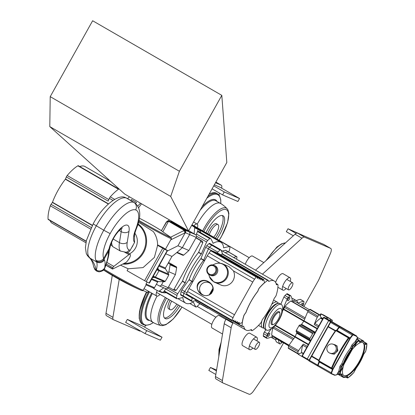 <?xml version="1.0" encoding="UTF-8"?>
<svg xmlns="http://www.w3.org/2000/svg" width="415" height="415" viewBox="0 0 415 415"><rect width="100%" height="100%" fill="white"/><g stroke="black" fill="none" stroke-linecap="round" stroke-linejoin="round"><path stroke-width="0.62" d="M183.778 296.689A2.044 0.706 -60 0 1 183.549 296.663A2.044 0.706 -60 0 1 183.394 296.025A39.243 13.596 -60 0 1 183.855 293.234A2.049 0.711 -60 0 1 184.639 291.512A136.494 47.289 -60 0 1 191.829 281.406L191.953 281.178A28.324 9.815 -60 0 1 203.625 260.298L203.755 260.07A136.494 47.289 -60 0 1 208.454 248.891A2.049 0.711 -60 0 1 209.528 247.293A39.243 13.596 -60 0 1 211.759 245.265A2.049 0.711 -60 0 1 212.485 245.006L209.71 243.408A2.049 0.711 120 0 0 208.989 243.667A39.243 13.596 120 0 0 206.758 245.696A2.049 0.711 120 0 0 205.684 247.293A136.494 47.289 120 0 0 200.979 258.467L200.85 258.701A28.324 9.815 120 0 0 189.183 279.575L189.058 279.803A136.494 47.289 120 0 0 181.863 289.909A2.049 0.711 120 0 0 181.08 291.631A39.243 13.596 120 0 0 180.618 294.422A2.049 0.711 120 0 0 180.774 295.06L183.529 296.647M222.58 253.959A136.494 47.289 120 0 0 220.91 249.929A2.049 0.711 120 0 0 220.801 249.809A2.049 0.711 120 0 0 220.075 250.069A39.243 13.596 120 0 0 217.844 252.097A2.049 0.711 120 0 0 217.149 252.984M242.158 326.149A30.71 10.64 -60 0 1 243.864 315.841A2.049 0.711 -60 0 1 244.658 314.29A136.494 47.289 -60 0 1 245.877 312.63L246.007 312.396A28.324 9.815 -60 0 1 257.674 291.517L257.803 291.288A136.494 47.289 -60 0 1 258.555 289.421A2.049 0.711 -60 0 1 259.468 287.922A30.71 10.64 -60 0 1 267.711 280.426A2.049 0.711 -60 0 1 268.225 280.322A2.049 0.711 -60 0 1 268.36 280.509A136.494 47.289 -60 0 1 268.65 281.427L268.738 281.453A28.324 9.815 -60 0 1 274.222 280.971A28.324 9.815 -60 0 1 276.406 284.752L276.483 284.799A136.494 47.289 -60 0 1 277.49 284.436A2.049 0.711 -60 0 1 277.791 284.441A2.049 0.711 -60 0 1 277.962 284.835A30.71 10.64 -60 0 1 276.25 295.148A2.049 0.711 -60 0 1 275.456 296.699A136.494 47.289 -60 0 1 274.237 298.359L274.113 298.593A28.324 9.815 -60 0 1 262.441 319.472L262.311 319.7A136.494 47.289 -60 0 1 261.559 321.568A2.049 0.711 -60 0 1 260.646 323.067A30.71 10.64 -60 0 1 252.403 330.563A2.049 0.711 -60 0 1 251.889 330.667A2.049 0.711 -60 0 1 251.755 330.48A136.494 47.289 -60 0 1 251.464 329.562L251.376 329.536A28.324 9.815 -60 0 1 245.893 330.018A28.324 9.815 -60 0 1 243.714 326.237L243.631 326.19A136.494 47.289 -60 0 1 242.625 326.553A2.049 0.711 -60 0 1 242.324 326.548A2.049 0.711 -60 0 1 242.158 326.149L235.59 322.356A0.851 0.296 -60 0 1 235.471 322.351A0.851 0.296 -60 0 1 235.502 321.744L235.834 320.94L233.847 321.604A0.851 0.296 -60 0 1 233.723 321.599A0.851 0.296 -60 0 1 233.754 320.992L234.086 320.188L232.099 320.852A0.851 0.296 -60 0 1 231.975 320.847A0.851 0.296 -60 0 1 232.011 320.24L233.028 317.76A10.235 3.548 -60 0 1 234.475 314.777L252.761 282.055A10.235 3.548 -60 0 1 254.561 279.222L256.174 277.002A0.851 0.296 -60 0 1 256.724 276.613A0.851 0.296 -60 0 1 256.781 276.686L257.399 278.475L257.923 277.754A0.851 0.296 -60 0 1 258.472 277.365A0.851 0.296 -60 0 1 258.529 277.438L259.147 279.228L259.671 278.507A0.851 0.296 -60 0 1 260.221 278.117A0.851 0.296 -60 0 1 260.278 278.195L260.895 279.98L261.419 279.259A0.851 0.296 -60 0 1 261.969 278.87A0.851 0.296 -60 0 1 262.026 278.947L262.643 280.732L263.167 280.011A0.851 0.296 -60 0 1 263.717 279.627A0.851 0.296 -60 0 1 263.774 279.7L264.552 282.662A31.052 10.759 120 0 0 259.463 287.813A2.22 0.768 120 0 0 258.472 289.452L257.699 291.372A28.661 9.929 120 0 0 245.893 312.5L244.632 314.212A2.22 0.768 120 0 0 243.761 315.903A31.052 10.759 120 0 0 242.236 322.59L239.092 323.861A0.851 0.296 -60 0 1 238.967 323.856A0.851 0.296 -60 0 1 238.999 323.249L239.331 322.445L237.344 323.109A0.851 0.296 -60 0 1 237.219 323.103A0.851 0.296 -60 0 1 237.25 322.497L237.582 321.692L235.596 322.356M236.638 259.261A39.243 13.596 120 0 0 236.939 257.326A2.049 0.711 120 0 0 236.783 256.688A2.049 0.711 120 0 0 236.55 256.667L228.234 251.864A136.494 47.289 -60 0 0 225.189 252.647A136.494 47.289 -60 0 1 228.234 251.864A2.049 0.711 -60 0 1 228.468 251.889L225.693 250.287A2.049 0.711 120 0 0 225.464 250.261A136.494 47.289 120 0 0 222.419 251.049M199.693 303.578A2.044 0.706 -60 0 1 199.532 303.541A2.044 0.706 -60 0 1 199.423 303.422A136.494 47.289 -60 0 1 199.247 303.08A136.494 47.289 -60 0 0 199.418 303.422L196.648 301.819A2.049 0.711 120 0 0 196.757 301.944A2.049 0.711 120 0 0 196.918 301.975M220.78 254.826A30.71 10.64 -60 0 1 221.978 254.006A2.049 0.711 -60 0 1 222.492 253.907L268.225 280.322M192.207 297.877A2.049 0.711 120 0 0 192.171 298.037A39.243 13.596 120 0 0 191.709 300.828A2.044 0.706 120 0 0 191.865 301.466A2.044 0.706 120 0 0 192.093 301.492A136.494 47.289 120 0 0 196.404 300.299M236.55 256.667A136.494 47.289 120 0 0 233.505 257.45M207.562 307.883A136.494 47.289 120 0 0 207.739 308.226A2.044 0.706 120 0 0 207.848 308.345A2.044 0.706 120 0 0 208.278 308.293M212.324 290.526L210.919 293.047L209.285 294.8L212.905 288.316L212.324 290.526L212.968 290.733L211.453 293.441L210.934 293.021M212.755 264.967L214.809 264.023A9.836 9.218 113.3 0 1 227.493 273.267A9.836 9.218 113.3 0 1 213.419 281.495A9.836 9.218 113.3 0 1 209.414 276.551L213.782 281.894L220.925 285.043A10.069 9.436 -66.7 0 0 231.778 282.366A10.069 9.436 -66.7 0 0 233.417 270.881L228.924 266.565L222.756 263.914A10.069 9.436 113.3 0 1 227.441 276.888A10.069 9.436 113.3 0 1 214.794 282.402A10.069 9.436 113.3 0 1 213.87 281.941M186.641 294.593A0.851 0.296 -60 0 1 186.517 294.593A0.851 0.296 -60 0 1 186.548 293.986L187.57 291.501A10.235 3.548 -60 0 1 189.012 288.518L207.303 255.801A10.235 3.548 -60 0 1 209.103 252.968L210.716 250.743A0.851 0.296 -60 0 1 211.266 250.359A0.851 0.296 -60 0 1 211.323 250.432L256.631 276.603M209.285 294.8A6.827 6.599 -52.5 0 1 202.079 294.323L200.627 293.208C192.368 287.284 201.4 276.183 209.243 282.615L210.384 283.492A6.827 6.599 -52.5 0 1 212.905 288.316M202.079 294.323A6.827 6.599 -52.5 0 1 201 284.892A6.827 6.599 -52.5 0 1 210.384 283.492M212.729 251.205A0.851 0.296 -60 0 1 213.014 251.111A0.851 0.296 -60 0 1 213.071 251.184L258.379 277.355M214.477 251.957A0.851 0.296 -60 0 1 214.763 251.864A0.851 0.296 -60 0 1 214.82 251.936L260.127 278.107M216.225 252.709A0.851 0.296 -60 0 1 216.511 252.616A0.851 0.296 -60 0 1 216.568 252.688L261.875 278.859M217.974 253.461A0.851 0.296 -60 0 1 218.259 253.368A0.851 0.296 -60 0 1 218.316 253.441L263.624 279.611M214.871 265.719A5.291 4.959 113.3 0 1 217.335 272.536A5.291 4.959 113.3 0 1 210.69 275.436L209.705 275.01A5.291 4.959 113.3 0 1 209.217 274.766A5.291 4.959 113.3 0 1 207.365 267.929A5.291 4.959 113.3 0 1 213.891 265.294A5.291 4.959 113.3 0 1 216.35 272.115A5.291 4.959 113.3 0 1 209.705 275.01L209.212 274.761C203.091 269.164 209.907 263.162 213.891 265.294L214.871 265.719M135.575 203.371A85.308 29.558 -60 0 1 136.551 202.411L131.56 199.532L131.057 200.663M130.647 200.429A85.308 29.558 -60 0 1 131.56 199.532M140.566 203.236A85.308 29.558 -60 0 0 137.853 205.907A85.308 29.558 -60 0 1 140.571 203.236M127.597 198.666A85.308 29.558 -60 0 1 129.48 196.829M86.19 241.421L48.233 219.504A2.049 0.711 -60 0 1 48.067 219.141A35.145 12.175 -60 0 1 50.282 205.778A2.049 0.711 -60 0 1 51.04 204.31A136.494 47.289 -60 0 1 52.368 202.473L52.487 202.255A32.759 11.35 -60 0 1 65.363 179.218L65.487 179A136.494 47.289 -60 0 1 66.327 176.951L108.185 201.125A136.494 47.289 -60 0 1 109.363 198.323A2.049 0.711 -60 0 1 110.276 196.86A37.537 13.005 -60 0 1 118.986 188.892M85.921 242.744L52.14 223.234A32.759 11.35 -60 0 1 50.059 220.557M66.327 176.951A2.049 0.711 -60 0 1 67.189 175.524A35.145 12.175 -60 0 1 77.875 165.808A2.049 0.711 -60 0 1 78.352 165.73L118.747 189.058M79.758 166.54A32.759 11.35 -60 0 1 84.909 166.498L110.587 181.329M225.464 250.261L228.234 251.864A2.049 0.711 -60 0 1 228.468 251.889L236.783 256.688M196.477 301.477A136.494 47.289 120 0 0 196.648 301.819M223.716 247.88L223.716 247.88A136.494 47.289 -60 0 1 229.594 246.598A2.049 0.711 -60 0 1 229.78 246.629A2.049 0.711 -60 0 1 229.936 247.283A46.407 16.081 -60 0 1 229.5 249.897A2.049 0.711 -60 0 1 228.769 251.563A136.494 47.289 -60 0 1 228.53 251.926M168.474 287.009L172.936 289.587A0.851 0.799 -66.7 0 0 173.013 289.623L175.161 290.547L176.256 290.194A136.494 47.289 120 0 1 182.393 281.334L182.512 281.1L185.282 282.703A35.145 12.175 -60 0 1 201.285 254.079L201.42 253.85A136.494 47.289 -60 0 1 206.629 242.028A2.049 0.711 -60 0 1 207.676 240.503A46.407 16.081 -60 0 1 209.767 238.599A2.049 0.711 -60 0 1 210.504 238.329A2.049 0.711 -60 0 1 210.597 238.423A136.494 47.289 -60 0 1 213.04 243.283L213.134 243.299A35.145 12.175 -60 0 1 220.816 242.241A35.145 12.175 -60 0 1 223.638 247.822M185.282 282.703L185.163 282.937A136.494 47.289 -60 0 0 177.698 293.789A2.049 0.711 -60 0 0 176.966 295.449A46.407 16.081 -60 0 0 176.536 298.063A2.049 0.711 -60 0 0 176.691 298.717A2.049 0.711 -60 0 0 176.878 298.748A136.494 47.289 -60 0 0 182.756 297.467L182.828 297.524A35.145 12.175 -60 0 0 185.655 303.111A35.145 12.175 -60 0 0 193.338 302.047L193.432 302.063A136.494 47.289 -60 0 0 195.953 307.043L195.953 307.043A2.049 0.711 -60 0 0 196.674 306.768A46.407 16.081 -60 0 0 198.956 304.688A2.049 0.711 -60 0 0 199.688 303.635M166.187 292.653A35.534 12.31 -60 0 1 162.613 292.445A136.494 127.934 113.3 0 0 164.107 291.366L164.392 291.538L164.252 290.967L165.85 288.69M141.52 203.786L138.709 207.609M171.032 221.792A136.494 47.289 -60 0 1 171.146 221.537A2.049 0.711 -60 0 1 171.405 221.045M161.295 230.6L162.026 229.609M168.48 220.822L169.237 219.794M189.805 303.495L195.953 307.043M204.631 260.573L203.755 260.07A136.494 47.289 -60 0 1 208.454 248.891A2.049 0.711 -60 0 1 209.528 247.293A39.243 13.596 -60 0 1 211.759 245.265A2.049 0.711 -60 0 1 212.485 245.006L220.801 249.809M200.979 258.467L203.755 260.07L203.62 260.298L200.85 258.701M192.835 281.686L191.953 281.178A28.324 9.815 -60 0 1 203.62 260.298M189.183 279.575L191.829 281.406L189.058 279.803M183.674 294.209A39.243 13.596 -60 0 1 183.855 293.234A2.049 0.711 -60 0 1 184.634 291.512A136.494 47.289 -60 0 1 191.829 281.406L192.705 281.915M191.709 300.828L180.618 294.422M207.739 308.226L199.423 303.422A2.049 0.711 -60 0 1 199.418 303.422M173.013 289.623A0.851 0.799 -66.7 0 0 174.046 289.239L200.663 241.618A0.851 0.799 -66.7 0 0 200.383 240.472L195.927 237.899M201.285 254.079L198.51 252.476A35.145 12.175 120 0 0 182.512 281.1M198.51 252.476L198.65 252.247A136.494 47.289 120 0 1 202.873 242.568L202.53 241.395L196.056 237.655M152.668 287.725L152.668 287.725A39.243 36.779 113.3 0 0 158.551 291.123A0.851 0.799 113.3 0 1 158.551 291.123A0.851 0.799 113.3 0 0 159.334 291.034A136.494 127.934 113.3 0 0 163.707 287.787M191.663 225.397A39.243 36.779 113.3 0 1 194.319 227.124A0.851 0.799 113.3 0 1 194.651 227.851A136.494 127.934 113.3 0 1 194.085 233.795M196.067 235.092L197.483 231.508L198.111 231.207L197.779 231.119A136.494 127.934 113.3 0 0 197.924 229.262A35.534 12.31 -60 0 1 200.736 232.691M182.828 255.246L176.712 252.611L182.75 255.204A0.851 0.799 -66.7 0 0 183.653 255.111L177.101 252.289A136.494 127.934 -66.7 0 0 182.335 247.662L189.655 234.563L185.536 232.789A2.049 1.38 49.6 0 0 184.177 230.309A2.049 0.711 -60 0 1 184.867 230.045L188.991 231.819A2.049 1.919 113.3 0 1 189.655 234.563A2.049 1.919 -66.7 0 0 188.991 231.819L173.465 222.85A2.049 1.919 -66.7 0 0 173.278 222.756A2.049 1.919 113.3 0 1 173.465 222.85L169.346 221.076L184.867 230.045A2.049 1.919 113.3 0 1 185.536 232.789A134.444 46.579 120 0 0 184.94 233.297L185.085 232.841L170.679 239.891L171.4 238.708L171.162 237.598L170.622 237.214L183.84 230.6L185.085 232.841M183.653 255.111A136.494 127.934 -66.7 0 0 188.892 250.484L196.212 237.385A2.049 1.919 -66.7 0 0 195.543 234.641L188.991 231.819L173.465 222.85L177.646 224.65M188.892 250.484L182.335 247.662L189.655 234.563L196.212 237.385M184.94 233.297L177.962 245.779L182.335 247.662A136.494 127.934 113.3 0 1 171.94 256.423L168.194 263.12L169.709 263.992A0.851 0.799 113.3 0 1 170.093 264.832A136.494 127.934 113.3 0 1 168.858 271.768L168.091 273.148A136.494 127.934 113.3 0 1 168.692 274.18A0.851 0.799 113.3 0 1 168.723 274.969A39.243 36.779 113.3 0 1 165.17 281.323A0.851 0.799 113.3 0 1 164.49 281.702A136.494 127.934 113.3 0 1 163.308 281.702A136.494 127.934 113.3 0 1 158.385 281.593A0.851 0.799 -66.7 0 0 157.622 282.039L154.473 287.673A0.851 0.799 113.3 0 1 153.363 288.02L146.07 284.877L146.007 284.031L147.133 282.024M162.846 231.835L161.451 230.714L166.316 221.999L168.319 221.631L162.846 231.835L170.622 237.214M168.194 263.12L165.46 268.012A0.851 0.799 -66.7 0 0 165.476 268.904A136.494 127.934 113.3 0 1 168.091 273.148M139.347 218.212A272.987 272.987 0 0 1 161.425 230.683L167.022 221.304A2.049 1.38 49.6 0 1 168.656 221.345A2.049 0.711 -60 0 1 169.346 221.076A2.049 1.919 113.3 0 0 169.159 220.982A2.049 2.049 0 0 0 167.022 221.304M138.387 222.606L139.814 222.98L153.332 231.58A23.769 22.28 113.3 0 1 157.617 245.312L154.385 257.425L143.035 267.608L128.173 268.78L120.521 265.164M165.46 249.223L170.679 239.891M177.962 245.779L167.416 251.002M128.173 268.78L127.104 270.694A136.494 5.219 29.2 0 0 144.617 280.696L146.22 281.562A44.358 1.696 29.2 0 0 149.078 282.994L149.452 283.144L167.478 250.608A136.494 5.219 29.2 0 0 163.064 247.62A26.959 1.032 29.2 0 1 157.617 244.902M153.441 288.057L146.07 284.877M171.94 256.423L165.85 253.798M195.543 234.641L188.706 230.688M134.896 233.277A13.648 12.792 113.3 0 1 135.482 248.077A13.648 12.792 113.3 0 1 129.387 253.881M157.389 245.208A136.494 5.219 29.2 0 0 162.747 248.253L164.35 249.119A44.358 1.696 29.2 0 0 167.214 250.546L167.582 250.702M163.308 281.702L161.539 284.866A2.049 1.919 113.3 0 1 158.878 285.691L156.388 284.249M168.604 262.389L176.266 266.814A0.851 0.799 113.3 0 1 176.645 267.654A136.494 127.934 113.3 0 1 175.415 274.59L168.096 287.688A2.049 1.919 113.3 0 1 165.621 288.607L159.07 285.785M175.415 274.59L168.858 271.768M112.621 269.045L125.698 262.617A4.093 1.416 120 0 0 127.566 260.807L128.795 259.095A3.756 1.302 120 0 0 130.123 254.307A3.756 1.302 120 0 0 128.946 254.66L113.788 266.394A1.364 0.472 120 0 0 112.854 267.784L112.621 269.045M110.795 244.534L112.844 246.707L120.324 251.028L126.347 252.362M105.851 265.133L112.517 268.713M109.187 250.883L109.187 250.873C109.046 255.235 107.641 260.817 104.964 267.623L104.679 267.888C107.065 261.6 108.289 256.818 108.362 253.534A5.628 5.219 0.7 0 0 109.187 250.883L110.022 247.257C112.258 237.904 119.038 229.749 122.42 227.965L122.409 227.97M134.548 236.472L134.595 242.376A19.282 6.682 -60 0 1 135.575 229.614A5.628 2.101 21.5 0 0 136.239 229.033C141.437 216.599 140.877 207.816 134.564 202.691L127.078 198.365A34.129 11.822 -60 0 0 126.29 198.012A5.628 5.265 -71.9 0 0 125.356 197.597C118.467 193.753 102.277 206.125 93.168 223.913L86.413 240.456L85.402 247.688L86.294 253.503L87.508 255.702L89.209 257.565C91.279 259.302 92.784 262.399 93.723 266.861L95.128 269.33L96.047 269.916A5.12 1.774 120 0 0 96.472 270.979L94.926 269.641A5.12 0.332 -38.3 0 1 95.128 269.33M97.442 270.663C100.487 271.509 102.904 270.585 104.679 267.888C105.327 264.039 105.203 261.372 104.31 259.883A5.628 5.494 148.4 0 1 96.529 261.901C97.318 263.333 97.266 266.067 96.363 270.103L97.442 270.663A5.12 2.832 93.8 0 0 99.118 271.872L99.118 271.872C106.084 270.471 104.238 267.348 104.964 267.623M109.508 249.394A5.628 4.342 15.9 0 1 108.896 250.582L109.088 248.725L103.626 258.498L104.056 259.235A5.628 5.405 167.1 0 1 96.15 261.071L95.881 260.278A32.728 11.34 -60 0 1 103.755 230.221L93.168 223.913M86.294 253.503A5.628 5.079 159.5 0 0 88.395 255.956L89.998 258.13L96.529 261.901L96.15 261.071M99.118 271.872L96.788 271.166A5.12 1.774 -60 0 1 96.363 270.103L96.047 269.916C95.04 264.786 93.022 260.853 89.998 258.13A5.628 4.881 132 0 1 89.209 257.565M110.146 233.614A31.903 11.055 -60 0 1 135.658 209.912A5.628 5.265 -71.9 0 0 133.77 202.338A37.537 13.005 -60 0 0 103.755 230.221L110.146 233.614A27.1 9.389 -60 0 0 103.626 258.498A5.628 5.079 159.5 0 1 95.881 260.278M88.903 256.885A5.628 4.804 143.1 0 1 87.508 255.702M127.514 252.797A5.628 5.276 -66.7 0 0 130.139 250.354L134.595 242.376M121.17 228.738A11.942 4.14 -60 0 1 121.201 231.653A5.628 3.906 -170.8 0 0 128.992 231.352A17.575 6.09 -60 0 0 121.367 227.695A17.575 6.09 -60 0 0 109.088 248.725A5.628 3.611 12 0 0 110.022 247.257M131.591 247.75A9.996 9.369 -66.7 0 0 132.515 246.365A9.996 9.369 -66.7 0 0 133.215 244.845M214.348 184.805L220.137 187.3L239.543 198.505L237.878 201.483L222.585 194.9L212.091 188.841M219.628 193.193L218.876 194.894M215.51 182.725L221.179 185.163A6.827 2.365 -60 0 1 221.268 185.204A6.827 2.365 -60 0 1 221.631 188.161M140.55 330.999A6.827 2.365 -60 0 1 139.668 331.009L113.492 319.742A6.827 2.365 -60 0 1 113.409 319.7A6.827 2.365 -60 0 1 112.922 317.335L119.209 279.404M145.686 325.407L144.519 327.103M125.662 322.398L127.322 319.42L142.62 326.003L162.021 337.213L160.356 340.191L145.063 333.603L125.662 322.398M222.585 194.9L224.245 191.922L213.756 185.863M106.567 315.742A6.827 2.365 -60 0 1 106.479 315.696A6.827 2.365 -60 0 1 105.991 313.33L112.273 275.42M197.405 227.778A7.164 2.485 120 0 0 197.177 224.1A7.164 2.485 120 0 0 193.784 225.838M224.245 191.922L239.543 198.505M179.887 305.86A18.768 6.5 -60 0 1 165.066 318.523A18.768 6.5 -60 0 1 168.63 299.36M178.362 304.983A18.768 6.5 -60 0 1 164.392 317.932M176.826 304.096A8.57 2.967 -60 0 1 170.166 309.694L168.64 308.812A8.57 2.967 -60 0 1 170.166 300.247M170.166 309.694A8.57 2.967 -60 0 1 171.691 301.129M148.394 291.216L147.688 292.482L142.926 290.433M145.063 333.603L146.728 330.625L127.322 319.42M146.728 330.625L162.021 337.213M157.212 290.479A7.164 2.485 120 0 0 156.74 296.04A7.164 2.485 120 0 0 160.04 294.401M216.941 239.061A18.768 6.5 120 0 0 223.099 215.774A18.768 6.5 120 0 0 206.006 232.742M215.416 238.179A18.768 6.5 120 0 0 222.253 215.484M213.668 237.167A8.57 2.967 120 0 0 218.051 229.692A8.57 2.967 120 0 0 218 224.603L216.474 223.721A8.57 2.967 120 0 0 212.039 226.222A8.57 2.967 120 0 0 207.754 233.754M218 224.603A8.57 2.967 120 0 0 213.564 227.104A8.57 2.967 120 0 0 209.279 234.636M226.263 318.684L225.947 319.249A6.827 2.365 120 0 0 224.235 323.736L215.478 376.571A6.827 2.365 120 0 0 215.966 378.937A6.827 2.365 120 0 0 216.054 378.978M323.902 244.497A6.827 2.365 120 0 0 323.825 244.44A6.827 2.365 120 0 0 323.736 244.399L297.565 233.131A6.827 2.365 120 0 0 295.044 234.21L255.51 270.16M233.194 322.683L232.877 323.254A6.827 2.365 120 0 0 231.165 327.741L222.409 380.576A6.827 2.365 120 0 0 222.897 382.941A6.827 2.365 120 0 0 222.985 382.983L249.156 394.25A6.827 2.365 120 0 0 253.731 390.748L269.895 367.192A6.827 2.365 120 0 0 270.829 365.682L283.58 342.878M303.889 306.535L318.196 280.934A6.827 2.365 120 0 0 318.985 279.357L330.309 253.721A6.827 2.365 120 0 0 330.755 248.445A6.827 2.365 120 0 0 330.667 248.398L304.496 237.136A6.827 2.365 120 0 0 301.975 238.21L262.441 274.159M216.557 370.066L210.478 367.451L216.423 370.88M210.478 367.451L208.818 370.424L215.826 374.475M252.896 348.035A7.164 2.485 -60 0 1 249.597 349.674A7.164 2.485 -60 0 1 250.961 342.354A7.164 2.485 -60 0 1 256.678 337.219A7.164 2.485 -60 0 1 256.766 337.26L249.778 333.229A7.164 2.485 120 0 0 249.69 333.183A7.164 2.485 120 0 0 243.973 338.318A7.164 2.485 120 0 0 242.614 345.638A7.164 2.485 120 0 0 242.702 345.685M286.168 288.503A7.164 2.485 -60 0 1 282.957 290.189A7.164 2.485 -60 0 1 282.869 290.142A7.164 2.485 -60 0 1 284.301 282.698A7.164 2.485 -60 0 1 290.038 277.734L283.051 273.698A7.164 2.485 120 0 0 279.207 275.944A7.164 2.485 120 0 0 275.643 282.459M222.528 334.039L212.065 327.995A7.164 2.485 -60 0 1 213.429 320.676A7.164 2.485 -60 0 1 219.146 315.54A7.164 2.485 -60 0 1 219.234 315.587L225.859 319.41M296.092 233.417L288 228.743L305.124 236.384M288 228.743L286.334 231.72L293.332 235.762M245.281 264.251A7.164 2.485 -60 0 1 252.507 256.055L263.826 262.596M290.038 277.734A7.164 2.485 -60 0 1 290.267 281.412M256.766 337.26A7.164 2.485 -60 0 1 256.994 340.943M272.655 324.421A6.827 2.365 120 0 0 273.568 324.395A6.827 2.365 120 0 0 278.029 319.649A6.827 2.365 120 0 0 279.907 313.413A6.827 2.365 120 0 0 274.538 316.308A6.827 2.365 120 0 0 272.655 324.421M279.907 313.413L279.746 312.588A7.506 2.599 120 0 0 273.838 315.774A7.506 2.599 120 0 0 271.768 324.696A7.506 2.599 120 0 0 272.769 324.67L273.568 324.395M266.726 330.174A14.774 5.12 120 0 0 268.536 330.169C273.034 328.063 273.355 328.374 278.864 320.37C282.096 314.762 283.274 310.026 282.397 306.171A14.774 5.12 120 0 0 281.318 304.491A14.774 5.12 120 0 0 269.496 314.72A14.774 5.12 120 0 0 266.539 330.081A14.774 5.12 120 0 0 266.726 330.174M261.974 320.541A14.774 5.12 120 0 0 262.545 327.772A14.774 5.12 120 0 0 262.731 327.866A14.774 5.12 120 0 0 263.899 328.006M278.206 303.235A14.774 5.12 120 0 0 277.324 302.182A14.774 5.12 120 0 0 271.68 304.423M255.287 349.409A4.093 1.416 120 0 0 258.555 346.473A4.093 1.416 120 0 0 259.334 342.292A4.093 1.416 120 0 0 256.055 345.13A4.093 1.416 120 0 0 255.235 349.383A4.093 1.416 120 0 0 255.287 349.409M288.56 289.877A4.093 1.416 -60 0 1 288.508 289.852A4.093 1.416 -60 0 1 289.328 285.598A4.093 1.416 -60 0 1 292.601 282.76A4.093 1.416 -60 0 1 291.823 286.941A4.093 1.416 -60 0 1 288.56 289.877M338.635 371.435L339.792 372.099L340.544 371.741A22.69 7.864 120 0 0 340.367 374.283A0.851 0.296 120 0 0 340.591 374.449A50.672 17.555 120 0 0 341.587 373.977A1.058 0.368 120 0 1 341.877 374.102A20.304 7.034 120 0 0 347.407 376.504A1.058 0.368 120 0 1 347.692 376.633A50.672 17.555 120 0 0 347.879 377.614A0.851 0.296 120 0 0 348.164 377.666A22.69 7.864 120 0 0 353.798 372.54A0.851 0.296 120 0 0 354.208 371.856A50.672 17.555 120 0 0 354.841 370.133A1.058 0.368 120 0 1 355.282 369.345A20.304 7.034 120 0 0 363.696 354.291A1.058 0.368 120 0 1 364.137 353.502A50.672 17.555 120 0 0 365.304 352.008A0.851 0.296 120 0 0 365.667 351.308A22.69 7.864 120 0 0 366.834 344.258A0.851 0.296 120 0 0 366.611 344.092A50.672 17.555 120 0 0 365.615 344.564A1.058 0.368 120 0 1 365.325 344.44A20.314 7.039 120 0 0 359.774 342.074A1.058 0.368 120 0 1 359.483 341.95A50.672 17.555 120 0 0 359.302 340.969A0.851 0.296 120 0 0 359.017 340.917A22.69 7.864 120 0 0 356.833 342.593L354.234 347.246A19.111 6.619 -60 0 1 363.161 342.738A19.111 6.619 -60 0 1 359.338 362.596A19.111 6.619 -60 0 1 344.045 375.829A19.111 6.619 -60 0 1 343.143 367.088L340.544 371.741M344.04 364.173L352.153 349.653L344.04 364.173M356.833 342.593L356.75 341.752L355.593 341.083M356.77 338.982L357.564 338.235A51.185 17.736 -60 0 1 357.906 339.506M362.871 342.598A19.111 6.619 -60 0 1 358.783 362.274A19.111 6.619 -60 0 1 343.781 375.653M338.614 373.993A51.185 17.736 -60 0 1 337.286 374.522L337.473 373.51M355.728 340.845A23.204 8.041 -60 0 1 357.476 339.543A1.364 0.472 -60 0 1 357.834 339.465L359.079 340.186A1.364 0.472 120 0 0 358.726 340.264A0.514 0.394 56.4 0 1 359.017 340.917M338.764 373.925A1.364 0.472 -60 0 1 338.521 373.941A1.364 0.472 -60 0 1 338.407 373.661A23.204 8.041 -60 0 1 338.51 371.653M338.946 370.662L340.077 371.42L338.946 370.662A23.204 8.041 -60 0 1 339.88 366.642A1.364 0.472 -60 0 1 340.466 365.522A51.185 17.736 -60 0 1 341.644 364.012L341.872 363.602A20.817 7.211 -60 0 1 350.499 348.169L350.727 347.76A51.185 17.736 -60 0 1 351.365 346.017A1.364 0.472 -60 0 1 352.013 344.927A23.204 8.041 -60 0 1 355.069 341.815L357.377 337.846A50.843 17.617 120 0 0 356.677 336.43A1.022 0.353 120 0 0 356.615 336.373L353.232 334.921A1.022 0.353 120 0 0 352.646 335.304A50.843 17.617 120 0 0 350.436 338.194A1.022 0.353 120 0 0 350.239 338.5L333.001 369.34A1.022 0.353 120 0 0 332.846 369.666A50.843 17.617 120 0 0 331.595 372.971A1.022 0.353 120 0 0 331.606 373.614L334.988 375.067A1.022 0.353 120 0 0 335.076 375.077A50.843 17.617 120 0 0 336.783 374.698L339.019 370.709M343.511 328.41A1.364 0.472 120 0 0 343.495 328.4A1.364 0.472 120 0 0 343.475 328.389L340.093 326.937A1.364 0.472 120 0 0 339.314 327.451A51.185 17.736 120 0 0 337.089 330.361A1.364 0.472 120 0 0 336.871 330.682M343.475 328.389L346.525 330.153A6.827 0.259 -150.8 0 1 354.56 334.796L356.506 335.917A1.364 0.472 120 0 0 356.506 335.917L353.124 334.459A1.364 0.472 120 0 0 352.34 334.972A51.185 17.736 120 0 0 350.115 337.883A1.364 0.472 120 0 0 349.85 338.292L349.804 338.381M339.88 366.642L340.99 367.285A23.204 8.041 -60 0 0 340.051 371.306L340.523 371.285L343.402 366.134A19.111 6.619 -60 0 1 353.533 348.009L356.412 342.863L355.069 341.815M319.529 361.714A1.364 0.472 120 0 0 319.379 362.046A51.185 17.736 120 0 0 318.123 365.371A1.364 0.472 120 0 0 318.118 366.217A1.364 0.472 120 0 0 318.134 366.227L331.129 373.733M355.121 341.846L356.174 342.453A23.204 8.041 -60 0 0 353.124 345.565L353.404 345.923A22.861 7.921 -60 0 1 356.412 342.863L356.433 342.868A0.342 0.342 0 0 0 356.303 342.406L356.314 342.577M357.294 337.416A0.342 0.311 158 0 1 357.377 337.846L355.209 341.773M336.383 374.838A0.342 0.301 -106.2 0 0 336.783 374.698L336.804 374.704A0.342 0.342 0 0 1 336.601 374.864L334.848 375.253A0.342 0.306 -98.5 0 0 335.076 375.077M335.605 330.542A0.514 0.477 113.3 0 1 336.176 330.382A0.514 0.514 0 0 0 335.553 330.558L335.559 330.615A59.205 20.511 -60 0 0 318.756 360.677L318.699 360.718A0.514 0.514 0 0 0 318.917 361.361L331.383 368.562A0.514 0.514 0 0 0 331.44 368.593A0.514 0.477 -66.7 0 1 331.393 368.567L331.414 368.183A59.713 20.688 -60 0 1 348.361 337.862L348.693 337.613L349.57 337.986L337.094 330.781A0.514 0.477 113.3 0 0 336.996 330.739M349.57 337.986A0.514 0.477 113.3 0 1 349.736 338.676L332.934 368.738A0.514 0.477 113.3 0 1 332.27 368.945L331.492 368.608M330.153 353.269L331.45 353.679C336.845 355.712 340.025 345.96 334.36 344.575L332.991 344.149A4.778 4.695 107.3 0 1 336.057 350.104A4.778 4.695 107.3 0 1 330.153 353.269A4.778 4.695 107.3 0 1 327.487 346.39A4.778 4.695 107.3 0 1 332.991 344.149M332.482 344.019L336.996 345.799L337.826 350.722L334.194 354.244L329.541 353.03M332.316 368.966L331.44 368.593A0.514 0.477 -66.7 0 0 332.062 368.359L318.699 360.718C323.223 350.193 328.841 340.139 335.553 330.558L337.094 330.781M331.388 368.567L318.917 361.361L318.943 360.977A59.713 20.688 -60 0 1 335.891 330.656L349.736 338.676M343.158 328.255A51.185 17.736 120 0 0 343.143 328.224A1.364 0.472 120 0 0 343.075 328.161A1.364 0.472 120 0 0 343.06 328.151L339.678 326.693A1.364 0.472 120 0 0 338.899 327.212A51.185 17.736 120 0 0 336.404 330.48M319.099 361.465A51.185 17.736 120 0 0 317.708 365.133A1.364 0.472 120 0 0 317.703 365.978A1.364 0.472 120 0 0 317.719 365.983L318.04 366.123M319.27 361.564A0.851 0.296 120 0 0 319.208 361.709A50.672 17.555 120 0 0 317.963 365.003A0.851 0.296 120 0 0 317.957 365.532A0.851 0.296 120 0 0 317.968 365.537L317.957 365.532M339.548 327.191L339.429 327.144A0.851 0.296 120 0 0 338.941 327.466A50.672 17.555 120 0 0 336.736 330.345A0.851 0.296 120 0 0 336.591 330.563M309.206 359.955L311.343 356.106L309.206 359.955L309.175 361.05L309.206 359.955L308.983 360.36A0.514 0.514 -143.3 0 0 309.17 361.045L317.688 365.968M324.94 317.683A1.364 0.472 120 0 0 324.924 317.672A1.364 0.472 120 0 0 324.904 317.667L331.139 321.765A0.514 0.514 -143.3 0 0 330.48 321.905L330.48 321.905A0.514 0.514 -143.3 0 0 330.444 321.962L330.184 322.413L330.589 322.413L328.099 326.818L335.273 330.957M339.678 326.693L331.139 321.765L330.589 322.413L338.899 327.212M311.343 356.106L311.769 356.039L311.551 356.444L311.343 356.106L327.959 326.382L335.538 330.579M318.751 360.599L311.551 356.444L309.398 360.329L317.708 365.133M299.174 353.637L298.66 354.566L302.084 356.542M301.622 352.781L303.251 353.72M320.012 315.213L320.811 313.787L323.596 314.975L330.573 318.995L327.793 317.802L327.144 318.959M320.811 313.787L327.793 317.802M322.735 318.855A20.823 7.216 120 0 0 322.393 318.964A20.817 7.211 -60 0 1 322.735 318.855M310.332 309.403A1.364 0.472 -60 0 0 310.264 309.331A1.364 0.472 -60 0 0 309.772 309.512A30.03 10.406 -60 0 0 308.464 310.7A1.364 0.472 -60 0 0 307.748 311.748A51.185 17.736 120 0 0 304.076 320.816L303.847 321.226A20.817 7.211 120 0 0 301.586 324.323A0.851 0.296 -60 0 1 301.088 324.774L299.594 325.09A0.851 0.296 120 0 0 298.992 325.723L296.3 330.537A0.851 0.296 120 0 0 296.103 331.341L296.73 332.571A0.851 0.296 -60 0 1 296.626 333.193A20.817 7.211 120 0 0 295.221 336.658L294.992 337.068A51.185 17.736 120 0 0 289.073 345.171L298.577 350.659A51.185 17.736 -60 0 1 303.324 344.066A1.364 0.472 120 0 0 302.737 345.187A23.204 8.041 120 0 0 301.544 352.397A1.364 0.472 120 0 0 301.653 352.672L303.303 353.627M315.358 332.052A20.817 7.211 120 0 0 315.25 332.213A0.851 0.296 -60 0 1 314.757 332.669L313.258 332.986A0.851 0.296 120 0 0 312.656 333.619L309.969 338.427A0.851 0.296 120 0 0 309.766 339.231L310.394 340.466A0.851 0.296 -60 0 1 310.29 341.089A20.817 7.211 120 0 0 310.213 341.26M298.66 354.566L298.24 354.28M320.842 317.319L322.922 318.523M301.747 352.729A51.185 17.736 -60 0 1 298.043 353.886A1.364 0.472 -60 0 1 297.903 353.865A1.364 0.472 -60 0 1 297.804 353.43A30.03 10.406 -60 0 1 298.074 351.796A1.364 0.472 -60 0 1 298.577 350.659M288.539 348.393A1.364 0.472 -60 0 1 288.399 348.377A1.364 0.472 -60 0 1 288.295 347.941A30.03 10.406 -60 0 1 288.565 346.307A1.364 0.472 -60 0 1 289.073 345.171M330.117 320.676A51.185 17.736 -60 0 1 332.104 320.173A1.364 0.472 -60 0 1 332.244 320.193A1.364 0.472 -60 0 1 332.348 320.629A30.03 10.406 -60 0 1 332.15 321.848M321.091 318.321A1.364 0.472 120 0 0 320.992 318.155A1.364 0.472 120 0 0 320.634 318.232A23.204 8.041 120 0 0 314.871 323.472A1.364 0.472 120 0 0 314.222 324.566A51.185 17.736 -60 0 1 317.257 317.242A1.364 0.472 -60 0 1 317.973 316.194A30.03 10.406 -60 0 1 319.28 315.006A1.364 0.472 -60 0 1 319.768 314.824A1.364 0.472 -60 0 1 319.835 314.892A51.185 17.736 -60 0 1 321.065 318.201M291.299 301.108A1.364 0.472 120 0 0 291.2 300.948A1.364 0.472 120 0 0 290.842 301.025A23.204 8.041 120 0 0 285.079 306.265A1.364 0.472 120 0 0 284.425 307.359A51.185 17.736 120 0 0 283.787 309.102L283.559 309.507A20.823 7.216 120 0 0 282.516 310.877M309.486 309.761L295.693 301.798A20.817 7.211 120 0 0 292.596 301.757M273.713 336.534A20.817 7.211 120 0 0 274.87 337.846L288.71 345.84M273.101 327.565A1.364 0.472 120 0 0 272.94 327.98A23.204 8.041 120 0 0 271.747 335.19A1.364 0.472 120 0 0 271.861 335.465L288.959 345.342M296.289 300.564A52.892 18.327 -60 0 1 300.263 299.376A2.049 0.711 -60 0 1 300.46 299.407L303.785 301.332A2.049 0.711 -60 0 1 303.941 301.975A32.417 11.231 -60 0 1 303.604 304.029A2.049 0.711 -60 0 1 302.857 305.705A52.892 18.327 -60 0 1 302.748 305.871M276.701 342.074A2.049 0.711 -60 0 1 276.566 342.043A2.049 0.711 -60 0 1 276.473 341.944A52.892 18.327 -60 0 1 275.358 339.392M263.639 336.42A2.049 0.711 -60 0 1 263.442 336.389A2.049 0.711 -60 0 1 263.286 335.745A32.417 11.231 -60 0 1 263.624 333.691A2.049 0.711 -60 0 1 264.371 332.016A52.892 18.327 -60 0 1 265.932 329.728M280.877 304.231A52.892 18.327 -60 0 1 283.907 297.057A2.049 0.711 -60 0 1 284.965 295.511A32.417 11.231 -60 0 1 286.604 294.022A2.049 0.711 -60 0 1 287.33 293.758A2.049 0.711 -60 0 1 287.429 293.851M291.87 298.328A22.182 7.683 -60 0 1 293.042 298.691L296.372 300.616A22.182 7.683 -60 0 1 297.949 302.971A1.364 0.472 120 0 0 298.048 303.116A1.364 0.472 120 0 0 298.318 303.09A52.892 18.327 -60 0 1 303.588 301.3A2.049 0.711 -60 0 1 303.785 301.332M302.12 305.507A1.878 0.648 120 0 0 302.753 303.158A1.878 0.648 120 0 0 301.031 304.88M287.787 300.776A1.878 0.648 120 0 0 289.286 299.433A1.878 0.648 120 0 0 289.644 297.514A1.878 0.648 120 0 0 288.14 298.816A1.878 0.648 120 0 0 287.766 300.766A1.878 0.648 120 0 0 287.787 300.776M267.825 336.492A1.878 0.648 120 0 0 269.325 335.149A1.878 0.648 120 0 0 269.677 333.229A1.878 0.648 120 0 0 268.178 334.532A1.878 0.648 120 0 0 267.8 336.482A1.878 0.648 120 0 0 267.825 336.492M280.82 341.28A1.878 0.648 120 0 0 280.913 342.126A1.878 0.648 120 0 0 280.934 342.136A1.878 0.648 120 0 0 281.686 341.784M282.636 309.875A22.182 7.683 -60 0 1 282.677 309.829A1.364 0.472 120 0 0 283.196 308.874A52.892 18.327 -60 0 1 287.232 298.976A2.049 0.711 -60 0 1 288.29 297.436A32.417 11.231 -60 0 1 289.929 295.942A2.049 0.711 -60 0 1 290.661 295.677A2.049 0.711 -60 0 1 290.754 295.776A52.892 18.327 -60 0 1 292.368 300.533A1.364 0.472 120 0 0 292.471 300.719A1.364 0.472 120 0 0 292.7 300.714A22.182 7.683 -60 0 1 296.372 300.616M277.163 339.174A22.182 7.683 -60 0 1 274.185 339.024A22.182 7.683 -60 0 1 272.603 336.669A1.364 0.472 120 0 0 272.51 336.524A1.364 0.472 120 0 0 272.24 336.549A52.892 18.327 -60 0 1 266.964 338.339A2.049 0.711 -60 0 1 266.767 338.308A2.049 0.711 -60 0 1 266.612 337.665A32.417 11.231 -60 0 1 266.949 335.611A2.049 0.711 -60 0 1 267.696 333.935A52.892 18.327 -60 0 1 271.156 328.991M282.319 342.152A2.049 0.711 -60 0 1 282.267 342.204A32.417 11.231 -60 0 1 280.623 343.698A2.049 0.711 -60 0 1 279.897 343.962A2.049 0.711 -60 0 1 279.798 343.864A52.892 18.327 -60 0 1 278.32 339.838M188.555 230.953L124.806 194.132L49.79 126.601L50.22 96.654L92.638 20.75L221.812 95.357L179.394 171.26L170.695 196.435L188.555 230.953L226.818 162.493L221.812 95.357M170.695 196.435L49.79 126.601M179.394 171.26L50.22 96.654M211.059 250.395L205.684 247.293M217.844 252.097L206.758 245.696M204.502 260.807L203.625 260.298M267.711 280.426L221.978 254.006M220.075 250.069L208.989 243.667M277.49 284.436L276.146 283.663M187.004 292.876L184.639 291.512M192.171 298.037L181.08 291.631M251.755 330.48L250.67 329.852M212.968 290.733C214.897 284.327 205.897 277.739 200.175 281.37C194.246 284.726 197.587 294.707 204.922 295.558M206.54 295.625L209.264 294.987L211.453 293.441M252.761 282.055L233.417 270.881M220.106 263.193L207.303 255.801M234.475 314.777L189.012 288.518M254.561 279.222L209.103 252.968M233.028 317.76L187.57 291.501M256.174 277.002L210.716 250.743M257.923 277.754L256.958 277.194M259.671 278.507L258.706 277.946M261.419 279.259L260.454 278.698M263.167 280.011L262.202 279.451M232.011 320.24L186.548 293.986M233.754 320.992L232.997 320.551M235.502 321.744L234.745 321.303M237.25 322.497L236.488 322.056M238.999 323.249L238.236 322.808M209.331 274.076A4.607 4.316 113.3 0 1 209.461 266.176A4.607 4.316 113.3 0 1 215.94 269.921A4.607 4.316 113.3 0 1 209.331 274.076M110.276 196.86L114.587 199.345M109.363 198.323L112.911 200.372M65.487 179L108.497 203.838M51.04 204.31L91.264 227.544M52.368 202.473L92.291 225.532M77.875 165.808L118.472 189.256M67.189 175.524L108.829 199.579M65.363 179.218L108.299 204.014M52.487 202.255L92.41 225.309M48.067 219.141L86.242 241.193M50.282 205.778L90.548 229.038M165.663 288.918L176.966 295.449M167.816 288.077L177.698 293.789M164.252 290.967L176.536 298.063M191.958 224.863L229.594 246.598M184.634 291.512L181.863 289.909M182.393 281.334L185.163 282.937M176.256 290.194L174.046 289.239M175.083 290.51L173.097 289.654M202.873 242.568L200.663 241.618M173.216 222.731L171.146 221.537M209.767 238.599L197.483 231.508M207.676 240.503L196.373 233.972M206.629 242.028L196.482 236.166M194.651 227.851L197.924 229.262A0.851 0.799 113.3 0 0 197.597 228.535A36.001 12.476 -60 0 1 198.412 228.992L200.253 231.238L200.824 232.742M159.334 291.034L162.613 292.445A0.851 0.799 113.3 0 1 161.829 292.534L158.577 291.133M194.319 227.124L197.597 228.535A39.243 36.779 113.3 0 0 191.787 225.169A36.001 12.476 -60 0 1 191.886 225.215M202.53 241.395L200.383 240.472M201.42 253.85L198.65 252.247M168.319 221.631A136.494 47.289 -60 0 1 168.656 221.345L184.177 230.309A136.494 47.289 120 0 0 183.84 230.6M138.926 220.417A26.187 1.001 29.2 0 0 170.041 237.162A26.187 1.001 29.2 0 0 171.162 237.598M138.719 221.314A26.959 1.032 29.2 0 0 171.4 238.708M138.034 223.861A22.208 20.817 113.3 0 1 143.611 252.595A22.208 20.817 113.3 0 1 122.71 264.085M104.134 269.242A26.959 1.032 29.2 0 0 141.536 289.649A26.959 1.032 29.2 0 0 143.17 290.152L146.106 284.898M159.376 265.387L165.46 268.012M103.646 269.895A26.187 1.001 29.2 0 0 140.011 289.815A26.187 1.001 29.2 0 0 140.493 290.028L140.011 289.815A272.987 272.987 0 0 1 103.548 270.009M157.238 269.211A32.832 1.255 29.2 0 0 158.862 269.947L168.692 274.18M157.819 268.173A136.494 127.934 113.3 0 1 158.862 269.947A0.851 0.799 113.3 0 1 158.893 270.736L168.723 274.969M137.842 224.489A21.647 20.294 113.3 0 1 142.91 252.232A21.647 20.294 113.3 0 1 123.888 263.509M146.007 284.031L154.473 287.673M151.532 279.42L157.622 282.039M162.747 248.253L144.617 280.696M167.214 250.546L149.078 282.994M158.976 266.103L165.476 268.904M156.891 269.828A33.273 1.271 29.2 0 0 158.893 270.736A39.243 36.779 113.3 0 1 155.34 277.09L165.17 281.323M153.343 276.183A33.273 1.271 29.2 0 0 155.34 277.09A0.851 0.799 113.3 0 1 154.655 277.469L164.49 281.702M153.031 276.738A32.832 1.255 29.2 0 0 154.655 277.469A136.494 127.934 113.3 0 1 152.621 277.469M151.88 278.797L158.385 281.593M164.35 249.119L146.22 281.562M168.096 287.688L161.539 284.866M176.266 266.814L169.709 263.992M176.645 267.654L170.093 264.832M112.47 268.956L105.882 265.154M128.992 231.352L127.218 242.324A21.668 7.506 -60 0 0 129.044 249.882A5.628 5.276 113.3 0 1 126.575 252.258M127.218 242.324A5.628 3.906 -170.8 0 1 119.427 242.63L113.217 239.04M120.324 251.028A27.297 9.457 -60 0 1 119.427 242.63L121.201 231.653L119.224 230.512M128.946 254.66L124.272 251.962M113.788 266.394L106.837 262.379M112.844 246.707A27.297 9.457 -60 0 1 111.635 242.35M104.31 259.883L104.056 259.235L108.896 250.582L108.362 253.534M88.395 255.956A32.728 11.34 -60 0 1 96.275 225.9A37.537 13.005 -60 0 1 126.29 198.012L133.77 202.338A34.129 11.822 -60 0 1 134.564 202.691M135.658 209.912A28.5 9.872 -60 0 1 135.575 229.614M112.854 267.784L106.292 263.992M129.044 249.882L130.139 250.354M215.862 182.092L221.179 185.163M105.991 313.33L112.922 317.335M139.554 319.27A34.295 11.879 -60 0 1 146.5 291.973M153.379 322.605L150.126 324.452L145.639 325.407L142.267 324.074A34.974 12.118 -60 0 1 146.869 292.129M143.429 324.743A34.974 12.118 -60 0 1 148.752 291.423M153.311 322.564A34.362 11.905 -60 0 1 149.488 291.849M149.623 320.442A28.765 9.965 -60 0 1 151.631 293.089M157.015 296.144A28.153 9.753 -60 0 0 153.026 322.403L148.404 319.732A28.153 9.753 -60 0 1 152.367 293.514M153.026 322.403A28.153 28.153 0 0 0 161.15 325.542A26.97 9.343 -60 0 1 165.378 297.482M181.957 307.058A25.663 8.891 -60 0 1 161.617 324.494A25.663 8.891 -60 0 1 166.56 298.162M211.002 193.302A34.295 11.879 120 0 0 209.207 194.002M209.336 193.769L214.265 192.586L216.516 193.25A34.974 12.118 120 0 0 209.108 194.179M216.516 193.25L217.678 193.924A34.974 12.118 120 0 0 207.91 196.326M220.728 203.568A34.362 11.905 120 0 0 206.831 198.256M217.045 201.441A28.765 9.965 120 0 0 202.115 206.691M219.13 240.327L221.304 236.825L227.565 222.72L228.888 213.414L227.97 209.943L227.223 208.875A28.153 28.153 0 0 0 220.448 203.407L215.821 200.73A28.153 9.753 120 0 0 200.082 210.332M220.448 203.407A28.153 9.753 120 0 0 197.229 224.131M227.223 208.875A26.97 9.343 120 0 0 202.702 230.839M219.053 240.28A25.663 8.891 120 0 0 226.549 209.803A25.663 8.891 120 0 0 203.89 231.523M222.409 380.576L215.478 376.571M231.165 327.741L224.235 323.736M232.877 323.254L225.947 319.249M301.975 238.21L295.044 234.21M304.496 237.136L297.565 233.131M330.667 248.398L323.736 244.399M285.458 242.925A26.97 9.343 120 0 0 267.348 259.396M218.892 355.966A26.97 9.343 -60 0 1 220.739 344.829M270.025 327.814A11.081 3.839 120 0 0 281.199 314.637A11.081 3.839 120 0 0 275.057 311.992A11.081 3.839 120 0 0 270.025 327.814M281.318 304.491L279.767 303.593A14.774 5.12 120 0 0 267.945 313.828A14.774 5.12 120 0 0 264.988 329.183L266.539 330.081M357.476 339.543L358.726 340.264A23.204 8.041 120 0 0 356.75 341.752M359.483 341.95A0.514 0.441 171.1 0 0 359.577 341.628L359.39 340.622A0.514 0.446 167.8 0 0 359.183 340.347A1.364 0.472 120 0 0 359.079 340.186L359.39 340.622A0.514 0.446 167.8 0 1 359.302 340.969M341.177 374.304A20.817 7.211 120 0 0 342.774 377.069L337.94 374.278M346.992 376.83A51.185 17.736 120 0 0 347.168 377.754L346.151 377.168M347.879 377.614A0.514 0.446 -12.3 0 1 347.168 377.754A1.364 0.472 120 0 0 347.272 377.92L346.043 377.209M366.834 344.258A0.514 0.415 179.1 0 0 366.72 343.677A1.364 0.472 120 0 0 366.606 343.397A1.364 0.472 120 0 0 366.362 343.413L364.972 342.608M366.611 344.092A0.514 0.436 66 0 0 366.362 343.413A51.185 17.736 120 0 0 365.371 343.885M365.325 344.44A0.514 0.441 170.5 0 0 365.413 344.118L363.597 341.021A20.823 7.216 120 0 0 359.535 341.389M338.407 373.661L339.657 374.382A1.364 0.472 120 0 0 339.766 374.662L338.521 373.941M339.792 372.099A23.204 8.041 120 0 0 339.657 374.382A0.514 0.415 -0.7 0 0 340.367 374.283M359.54 341.415A0.514 0.425 63.5 0 1 359.774 342.074M365.376 343.905A0.514 0.425 63.3 0 1 365.615 344.564M347.625 377.842A0.514 0.394 -123.5 0 0 348.164 377.666M347.059 376.799A0.514 0.441 -9 0 0 347.692 376.633M346.94 376.69L347.215 376.721A0.514 0.425 -116.3 0 0 347.407 376.504M341.244 374.273A0.514 0.441 -9.3 0 0 341.877 374.102M341.125 374.159L341.4 374.195A0.514 0.425 -116.8 0 0 341.587 373.977M340.01 374.646A0.514 0.431 -114.1 0 0 340.591 374.449M343.335 366.3L340.523 371.285A0.342 0.342 0 0 1 340.077 371.42L340.217 371.363M332.348 368.982L332.617 369.132A1.364 0.472 120 0 0 332.41 369.568A51.185 17.736 120 0 0 331.149 372.893A1.364 0.472 120 0 0 331.144 373.744A1.364 0.472 120 0 0 331.165 373.749A0.342 0.322 -66.7 0 0 331.606 373.614M332.721 368.945L333.001 369.34M349.778 338.251L350.239 338.5M356.573 335.968A1.364 0.472 120 0 0 356.521 335.927A0.342 0.322 113.3 0 1 356.615 336.373M331.227 373.78L334.547 375.207A0.342 0.322 -66.7 0 0 334.988 375.067M318.123 365.371L331.595 372.971M319.379 362.046L332.846 369.666M337.089 330.361L350.436 338.194M339.314 327.451L352.646 335.304M340.093 326.937L353.124 334.459A0.342 0.322 113.3 0 1 353.232 334.921M352.013 344.927L353.124 345.565A1.364 0.472 -60 0 0 352.475 346.66L352.916 346.748A1.022 0.353 -60 0 1 353.404 345.923M350.727 347.76L352.283 348.476A50.843 17.617 -60 0 1 352.916 346.748M352.283 348.476A0.887 0.306 -60 0 1 351.91 349.139A20.475 7.091 -60 0 0 343.428 364.323A0.887 0.306 -60 0 1 343.055 364.982A50.843 17.617 -60 0 0 341.887 366.481A1.022 0.353 -60 0 0 341.446 367.322A22.861 7.921 -60 0 0 340.523 371.285M351.365 346.017L352.475 346.66A51.185 17.736 -60 0 0 351.832 348.403L351.609 348.808L351.91 349.139M350.499 348.169L351.609 348.808A20.817 7.211 -60 0 0 342.982 364.245L342.754 364.65L343.055 364.982M341.872 363.602L343.428 364.323M341.644 364.012L342.754 364.65A51.185 17.736 -60 0 0 341.571 366.16L341.887 366.481M340.466 365.522L341.571 366.16A1.364 0.472 -60 0 0 340.99 367.285L341.446 367.322M356.412 342.852L353.642 347.858M357.382 337.841L357.398 337.851A0.342 0.342 0 0 0 357.419 337.561L356.693 336.093A0.342 0.316 148.8 0 1 356.677 336.43M356.594 335.994A0.342 0.316 148.8 0 1 356.693 336.093L354.55 334.786M334.723 375.248A0.342 0.306 -98.5 0 0 334.848 375.253L331.144 373.744L318.118 366.217M337.047 330.76L336.176 330.382A0.514 0.477 113.3 0 1 336.223 330.407L348.693 337.613A0.514 0.477 113.3 0 1 348.859 338.298A59.205 20.511 -60 0 0 332.062 368.359L332.934 368.738M318.71 360.78A0.514 0.477 -66.7 0 0 318.907 361.356M324.81 317.625A0.514 0.477 113.3 0 1 324.904 317.667L343.06 328.151M323.498 317.553A0.514 0.477 113.3 0 1 324.115 317.325A0.514 0.514 0 0 0 323.467 317.542L302.006 355.94L302.291 356.122L323.752 317.724L328.696 320.582L307.24 358.975L309.102 360.137M302.032 355.961A0.514 0.477 -66.7 0 0 302.193 356.63A0.514 0.514 0 0 1 302.006 355.94L323.467 317.542L324.162 317.345A0.514 0.477 113.3 0 0 324.115 317.325L343.075 328.161M309.196 360.754L302.198 356.635L302.291 356.122L307.24 358.975L307.147 359.489L308.921 360.562M311.483 355.857L330.62 321.718A0.514 0.514 -143.3 0 1 331.279 321.578M327.814 326.636L328.099 326.818L311.769 356.039L318.933 360.179M336.996 330.49L336.736 330.345M330.584 321.765L328.696 320.582L329.111 320.204M329.707 320.437L330.522 318.979M301.088 324.774L314.757 332.669M301.586 324.323L315.25 332.213M326.828 317.283L326.195 318.409M321.283 314.082L320.307 315.831M288.565 346.307L298.074 351.796M330.449 319.218L332.104 320.173M309.772 309.512L319.28 315.006M283.559 309.507L317.122 328.893M283.787 309.102L317.351 328.488M314.222 324.566L318.243 326.89M307.748 311.748L317.257 317.242M299.594 325.09L313.258 332.986M298.992 325.723L312.656 333.619M296.3 330.537L309.969 338.427M296.103 331.341L309.766 339.231M296.73 332.571L310.394 340.466M296.626 333.193L310.29 341.089M275.425 325.225L308.501 344.326M275.114 325.583L308.272 344.735M303.324 344.066L307.344 346.39M302.737 345.187L306.726 347.495M301.544 352.397L303.391 353.466M320.634 318.232L322.486 319.301M314.871 323.472L318.865 325.78M288.295 347.941L297.804 353.43M308.464 310.7L317.973 316.194M293.815 338.573L273.75 326.984M293.042 339.589L272.94 327.98M289.058 345.187L271.747 335.19M308.174 311.032L290.842 301.025M305.175 317.869L285.079 306.265M304.714 319.078L284.425 307.359M297.918 302.862L298.318 303.09M300.263 299.376L303.588 301.3M292.368 300.522L292.7 300.714M286.604 294.022L289.929 295.942M284.965 295.511L288.29 297.436M283.907 297.057L287.232 298.976M282.688 308.578L283.196 308.874M264.371 332.016L267.696 333.935M263.624 333.691L266.949 335.611M263.286 335.745L266.612 337.665M272.333 336.508L272.603 336.669M276.473 341.944L279.798 343.864M191.865 301.466L183.549 296.663M207.848 308.345L199.532 303.541M245.893 330.018L195.138 300.704M274.222 280.971L221.081 250.276M242.324 326.548L233.785 321.615M251.889 330.667L250.567 329.899M277.791 284.441L276.084 283.455M256.724 276.613L211.266 250.359M258.472 277.365L213.014 251.111M260.221 278.117L214.763 251.864M261.969 278.87L216.511 252.616M263.717 279.627L218.259 253.368M231.975 320.847L186.517 294.593M233.723 321.599L232.307 320.779M235.471 322.351L234.055 321.532M237.219 323.103L235.803 322.289M238.967 323.856L237.551 323.041M208.688 274.414L209.414 276.551M222.756 263.914C220.126 262.825 217.476 262.861 214.809 264.023M164.19 291.496L176.691 298.717M177.864 298.608L185.655 303.111M199.511 303.531L196.757 301.944M210.504 238.329L198.002 231.114M166.275 292.7L161.845 292.539L158.566 291.128M191.787 225.169L198.412 228.992M199.325 229.827L220.816 242.241M191.995 224.806L229.78 246.629M143.17 290.152C143.248 290.868 142.361 290.827 140.503 290.033M177.558 224.598L169.159 220.982M130.123 254.307L126.222 252.05M134.227 236.005L134.574 236.628C134.683 235.715 133.879 235.679 136.239 229.033M94.926 269.641L93.723 266.861M125.356 197.597L127.078 198.365M112.517 269.055L105.861 265.211M96.788 271.166L96.472 270.979M215.867 182.086L221.268 185.204M106.479 315.696L113.409 319.7M193.556 222.004L197.177 224.1M142.267 324.074L140.571 322.455L139.186 318.222L139.513 311.432L146.459 291.958M182.029 307.1L173.32 318.917L165.917 324.717L162.452 325.656L161.15 325.542M143.995 288.679L156.74 296.04M220.796 203.609L220.759 199.771L219.364 195.517L217.678 193.924M222.897 382.941L215.966 378.937M330.755 248.445L323.825 244.44M285.484 242.905L281.619 243.813L276.935 246.987L265.89 260.719M218.793 356.568L219.006 349.555L221.2 342.059M282.869 290.142L277.889 287.263M249.597 349.674L242.614 345.638M279.767 303.593C279.046 302.981 277.728 303.121 275.809 304.008C273.89 304.766 268.858 309.538 265.081 318.212C261.694 328.068 264.194 328.213 264.988 329.183M258.488 325.427L262.545 327.772M273.578 300.014L277.324 302.182M259.334 342.292L253.466 338.905M215.935 317.226L197.135 306.369M255.235 349.383L249.368 345.996M211.837 324.317L156.512 292.362M292.601 282.76L286.734 279.373M249.208 257.694L193.878 225.739M288.508 289.852L282.641 286.464M347.272 377.92L348.029 377.852L353.767 372.639L363.758 354.223L365.745 351.209L366.933 344.009L366.606 343.397L364.868 342.396M363.597 341.021L357.362 337.416M347.215 376.721C345.171 377.619 343.693 377.733 342.774 377.069M341.4 374.195L339.766 374.662M343.495 328.4L346.556 330.169M338.993 370.792L336.804 374.704M309.175 361.05L317.703 365.978M327.959 326.382L330.184 322.413M302.198 356.635L307.147 359.489M329.754 320.463L330.573 318.995M298.188 354.265L298.442 353.813M330.475 319.171L332.244 320.193M310.264 309.331L319.768 314.824M320.992 318.155L322.605 319.088M288.399 348.377L297.903 353.865M308.329 310.84L291.2 300.948M287.33 293.758L290.661 295.677M263.442 336.389L266.767 338.308M270.938 337.151L274.185 339.024M276.566 342.043L279.897 343.962"/></g></svg>
